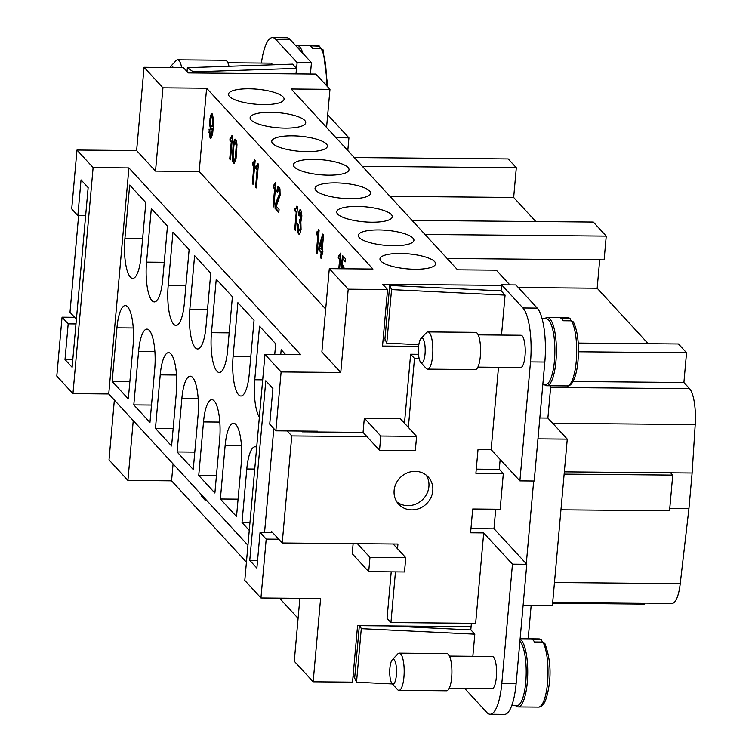 <?xml version="1.0" encoding="UTF-8"?>
<svg xmlns="http://www.w3.org/2000/svg" width="752" height="752" viewBox="0 0 752 752"><rect width="100%" height="100%" fill="white"/><g stroke="black" fill="none" stroke-linecap="round" stroke-linejoin="round"><path stroke-width="1.13" d="M490.135 714.268L504.451 714.4A43.419 11.891 -89.5 0 0 516.154 683.277L526.776 564.301L512.46 564.169L501.838 683.145A43.419 11.891 90.5 0 1 490.135 714.268A43.419 11.891 90.5 0 1 486.817 712.492L465.497 689.321L465.573 688.494M526.776 564.301L494.149 528.835L470.959 528.628M470.799 629.932L471.391 623.305M393.691 544.006L393.644 544.523M391.209 571.858L387.054 618.36L390.937 622.571L395.458 571.896M368.706 571.652L369.975 557.373L405.77 557.702L404.491 571.971L368.706 571.652L352.227 553.745L353.13 543.64M287.189 430.934L291.776 435.925L366.938 436.602L363.056 432.391L302.219 431.836L301.505 431.065M363.056 432.391L364.335 418.112L400.12 418.441L416.599 436.348L415.32 450.617L379.534 450.298L380.803 436.019L416.599 436.348M418.535 354.305L410.63 354.23L404.482 423.169M501.058 290.855L501.603 284.811L522.922 307.982A43.419 11.891 90.5 0 1 530.508 361.909L519.886 480.885L491.141 449.64L478.018 449.517L475.894 473.309L503.332 473.563L499.46 469.351L476.27 469.135M519.886 480.885L534.202 481.017L544.824 362.041A43.419 11.891 -89.5 0 0 537.238 308.113L515.919 284.933L501.603 284.811M396.906 501.941A20.097 18.546 137.4 0 0 407.857 505.664A20.097 18.546 137.4 0 0 428.96 485.83A20.097 18.546 137.4 0 0 426.13 475.057M397.526 548.734L397.94 544.044L282.216 543L291.776 435.925M271.641 532.529L271.716 531.589L282.216 543M498.491 367.305L491.141 449.64M478.169 334.866L520.967 335.251A16.13 4.418 90.5 0 1 525.018 355.94A16.13 4.418 90.5 0 1 520.666 367.502L477.877 367.117M505.081 295.113L391.557 289.605L389.705 285.45L501.161 290.864L505.081 295.113L501.509 335.072M410.63 354.23L414.502 358.45L419.137 358.488M357.379 543.677L369.975 557.373M393.174 544.006L405.77 557.702M415.179 471.335A20.097 18.546 -42.6 0 1 428.245 477.003A20.097 18.546 -42.6 0 1 430.689 498.078A20.097 18.546 -42.6 0 1 411.739 509.884A20.097 18.546 -42.6 0 1 398.663 504.216A20.097 18.546 -42.6 0 1 396.229 483.132A20.097 18.546 -42.6 0 1 415.179 471.335M364.335 418.112L380.803 436.019M366.938 436.602L379.534 450.298M503.332 473.563L500.146 509.254L472.707 509.001L470.583 532.801L483.705 532.914L475.64 623.342L390.937 622.571M389.705 285.45L384.93 338.983L386.772 343.138L418.836 344.698M391.557 289.605L386.772 343.138M528.177 638.824L531.156 605.492M523.101 605.416L552.4 605.68L567.262 439.121L547.879 418.056L550.765 385.767M537.971 438.848L567.262 439.121M533.676 481.007L526.287 563.774M539.833 417.98L547.879 418.056M542.822 384.451L545.576 384.479A32.872 9.005 -89.5 0 0 554.431 360.913A32.872 9.005 -89.5 0 0 548.687 320.079A32.872 9.005 -89.5 0 0 546.168 318.735L542.089 318.698M544.269 384.469A34.113 9.344 -89.5 0 0 546.751 385.729A34.113 9.344 -89.5 0 0 555.944 361.27A34.113 9.344 -89.5 0 0 549.985 318.895A34.113 9.344 -89.5 0 0 547.371 317.504A34.113 9.344 -89.5 0 0 544.862 318.716M573.409 321.922L571.529 320.831L563.173 320.756A34.113 9.344 -89.5 0 0 560.588 317.946L569.941 318.265L571.078 320.831M509.856 284.886L496.329 270.165L457.554 269.818L291.193 88.99L329.968 89.347L315.915 74.072L188.263 72.916L183.422 67.642L144.055 67.285L162.949 87.824L206.49 88.219M372.964 269.047L206.612 88.228L199.177 171.503L325.701 309.034M329.301 268.652L348.204 289.191L340.769 372.475L321.875 351.936L329.301 268.652L372.851 269.047M348.204 289.191L387.571 289.548L382.721 284.284L501.546 285.365M285.187 128.113A27.909 7.539 -174.9 0 1 250.115 117.726A27.909 7.539 -174.9 0 1 270.645 112.311A27.909 7.539 -174.9 0 1 305.716 122.689A27.909 7.539 -174.9 0 1 285.187 128.113M313.932 159.358A27.909 7.539 -174.9 0 1 349.003 169.736A27.909 7.539 -174.9 0 1 328.474 175.16A27.909 7.539 -174.9 0 1 293.402 164.773A27.909 7.539 -174.9 0 1 313.932 159.358M371.751 222.207A27.909 7.539 -174.9 0 1 336.689 211.829A27.909 7.539 -174.9 0 1 357.219 206.405A27.909 7.539 -174.9 0 1 392.29 216.792A27.909 7.539 -174.9 0 1 371.751 222.207M400.506 253.462A27.909 7.539 -174.9 0 1 435.568 263.839A27.909 7.539 -174.9 0 1 415.038 269.254A27.909 7.539 -174.9 0 1 379.967 258.876A27.909 7.539 -174.9 0 1 400.506 253.462M393.399 245.735A27.909 7.539 -174.9 0 1 358.328 235.348A27.909 7.539 -174.9 0 1 378.858 229.933A27.909 7.539 -174.9 0 1 413.929 240.311A27.909 7.539 -174.9 0 1 393.399 245.735M350.112 198.688A27.909 7.539 -174.9 0 1 315.041 188.301A27.909 7.539 -174.9 0 1 335.58 182.886A27.909 7.539 -174.9 0 1 370.642 193.264A27.909 7.539 -174.9 0 1 350.112 198.688M292.293 135.83A27.909 7.539 -174.9 0 1 327.364 146.217A27.909 7.539 -174.9 0 1 306.825 151.631A27.909 7.539 -174.9 0 1 271.754 141.254A27.909 7.539 -174.9 0 1 292.293 135.83M263.538 104.584A27.909 7.539 -174.9 0 1 228.476 94.207A27.909 7.539 -174.9 0 1 249.006 88.783A27.909 7.539 -174.9 0 1 284.077 99.161A27.909 7.539 -174.9 0 1 263.538 104.584M344.275 268.793L343.401 265.306L342.104 265.522L342.912 259.214L345.309 261.828L345.572 258.848L342.592 255.614L340.994 268.229L341.483 268.765M341.793 268.765L342.799 267.58L343.42 268.784M276.247 206.33L280.111 195.2L279.96 188.837L278.437 186.205L277.526 187.492L276.764 191.563L277.563 192.427L278.635 189.354L279.359 191.121L279.312 194.326L275.928 202.73L274.959 208.201L278.813 212.384L279.077 209.413L276.247 206.33M257.071 165.91L255.943 165.995L255.727 168.373L257.109 169.877L255.577 187.126L256.3 187.915L258.425 164.124L257.842 163.485L257.071 165.91L257.663 165.91L256.479 166.248M339.584 268.746L340.919 253.791L340.336 253.161L339.566 255.586L338.447 255.671L338.231 258.049L339.613 259.553L338.795 268.737M295.827 208.699L295.047 208.501L294.84 210.88L296.222 212.384L294.681 229.633L295.404 230.422L297.529 206.631L296.946 205.992L295.827 208.699L296.429 208.699L295.583 208.755M233.082 145.39L232.359 157.976L233.082 162.357L234.173 163.541L236.015 159.01L236.974 144.713L236.551 141.329L235.47 139.176L234.464 139.712L233.317 143.679L232.951 157.986L234.38 163.438M298.159 224.604L297.284 223.654L297.115 227.386L298.309 233.581L299.898 233.675L301.073 229.407L300.856 222L301.881 215.927L301.204 210.955L300.048 209.686L299.136 210.983L298.375 215.044L299.174 215.918L299.926 212.825L300.96 214.602L300.762 218.625L300.264 219.716L299.663 219.387L299.418 222.056L300.255 224.275L300.227 228.166L299.362 230.798L298.676 230.385L298.159 224.604M274.226 185.208L273.446 185.011L273.23 187.398L274.612 188.893L273.07 206.142L273.803 206.941L275.918 183.14L275.345 182.51L274.226 185.208L274.818 185.218L273.982 185.274M231.983 135.379L231.212 137.804L230.084 137.889L229.877 140.267L231.259 141.771L229.717 159.02L230.441 159.809L232.565 136.009L231.983 135.379M210.005 126.825L211.18 129.729L212.506 128.244L211.716 133.574L210.776 135.163L210.024 133.696L209.808 129.88L209.084 129.09L209.733 136.977L210.504 138.142L211.237 137.954L212.666 133.63L213.671 122.332L212.562 114.266L211.801 113.768L210.823 114.99L209.723 120.978L210.005 126.825L210.598 126.825L211.707 129.673M316.282 253.114L317.015 253.903L319.13 230.112L318.557 229.482L317.776 231.898L316.658 231.983L316.442 234.361L317.823 235.865L316.282 253.114L317.062 253.321M322.185 250.397L323.567 234.934L322.768 234.06L318.942 246.543L318.651 249.814L321.123 252.503L320.643 257.861L321.442 258.726L321.922 253.377L322.646 254.167L322.918 251.187L322.185 250.397M253.452 162.629L252.672 162.441L252.456 164.82L253.838 166.314L252.305 183.573L253.029 184.362L255.154 160.561L254.571 159.932L253.452 162.629L254.054 162.639L253.208 162.695M247.934 545.266L108.739 393.963L72.944 393.634L93.116 167.583L128.912 167.912L300.753 354.709L264.967 354.38L244.795 580.431L260.944 597.99L320.596 598.526L313.161 681.81L352.528 682.167L357.576 625.655L471.09 626.689M340.769 372.475L281.116 371.939L264.967 354.38M93.116 167.583L76.967 150.033L136.62 150.569L155.514 171.108L199.064 171.503M108.739 393.963L128.912 167.912M116.936 327.834A31.011 8.498 -89.5 0 1 125.293 305.603A31.011 8.498 -89.5 0 1 133.095 345.394L128.31 398.927L112.161 381.377L116.936 327.834L133.245 327.985M129.682 185.067L124.907 238.6A31.011 8.498 -89.5 0 0 132.7 278.39A31.011 8.498 -89.5 0 0 141.056 256.159L145.832 202.617L129.682 185.067M138.584 351.363A31.011 8.498 -89.5 0 1 146.941 329.122A31.011 8.498 -89.5 0 1 154.733 368.912L149.958 422.455L133.8 404.896L138.584 351.363L154.893 351.504M160.223 374.881A31.011 8.498 -89.5 0 1 168.58 352.65A31.011 8.498 -89.5 0 1 176.372 392.441L171.597 445.974L155.448 428.424L160.223 374.881L176.532 375.032M181.871 398.41A31.011 8.498 -89.5 0 1 190.228 376.179A31.011 8.498 -89.5 0 1 198.02 415.969L193.236 469.502L177.087 451.943L181.871 398.41L198.18 398.56M203.51 421.938A31.011 8.498 -89.5 0 1 211.867 399.697A31.011 8.498 -89.5 0 1 219.659 439.488L214.884 493.03L198.735 475.471L203.51 421.938L219.819 422.079M225.149 445.457A31.011 8.498 -89.5 0 1 233.505 423.226A31.011 8.498 -89.5 0 1 241.298 463.016L236.523 516.549L220.374 498.999L225.149 445.457L241.458 445.607M249.26 530.395L242.012 522.518L246.797 468.985L254.731 469.051M256.676 447.271A31.011 8.498 -89.5 0 0 255.154 446.754A31.011 8.498 -89.5 0 0 246.797 468.985M151.321 208.586L146.546 262.128A31.011 8.498 -89.5 0 0 154.339 301.919A31.011 8.498 -89.5 0 0 162.695 279.688L167.47 226.145L151.321 208.586M172.969 232.114L168.185 285.657A31.011 8.498 -89.5 0 0 175.987 325.447A31.011 8.498 -89.5 0 0 184.343 303.206L189.119 249.673L172.969 232.114M194.608 255.642L189.833 309.175A31.011 8.498 -89.5 0 0 197.626 348.966A31.011 8.498 -89.5 0 0 205.982 326.735L210.757 273.192L194.608 255.642M216.247 279.161L211.472 332.704A31.011 8.498 -89.5 0 0 219.264 372.494A31.011 8.498 -89.5 0 0 227.621 350.263L232.406 296.72L216.247 279.161M237.895 302.689L233.111 356.232A31.011 8.498 -89.5 0 0 240.913 396.013A31.011 8.498 -89.5 0 0 249.269 373.782L254.044 320.249L237.895 302.689M274.734 354.465L275.683 343.767L259.534 326.218L254.759 379.751A31.011 8.498 -89.5 0 0 259.355 417.21M285.619 354.568L281.182 349.736L280.75 354.521M76.967 150.033L71.713 208.924L77.851 215.589L81.037 179.897L88.144 187.624L72.107 367.277L65.001 359.55L68.188 323.858L62.049 317.184L56.795 376.085L72.944 393.634M173.082 463.909L171.569 480.838L246.421 562.195M279.5 598.16L298.093 618.37M201.771 495.089L201.649 496.442L205.503 500.625L205.616 499.272M354.765 676.969L352.998 676.95M313.161 681.81L294.267 661.271L299.879 598.338M133.245 420.603L127.906 480.443L171.456 480.838M127.906 480.443L109.012 459.904L114.351 400.064M62.049 317.184L74.589 317.306M136.62 150.569L144.055 67.285M260.944 597.99L266.199 539.099L260.06 532.425L256.874 568.117L249.767 560.39L265.804 380.738L272.91 388.464L269.724 424.156L275.862 430.83L281.116 371.939M260.06 532.425L272.6 532.538M278.738 539.212L266.199 539.099M77.851 215.589L85.634 215.664M68.188 323.858L75.98 323.933M275.862 430.83L317.617 431.206L317.551 431.977M303.103 431.075L303.028 431.845M326.565 127.445L329.968 89.347M418.62 346.39L382.524 346.061L387.571 289.548M493.97 528.835L495.718 509.217M499.281 469.342L500.165 459.444M65.001 359.55L72.794 359.625M162.949 87.824L155.514 171.108M249.767 560.39L257.56 560.466M242.012 522.518L249.955 522.593M220.374 498.999L238.074 499.159M198.735 475.471L216.435 475.631M177.087 451.943L194.796 452.112M155.448 428.424L173.148 428.584M133.8 404.896L151.509 405.055M112.161 381.377L129.861 381.537M327.703 114.765L348.937 137.851L347.8 150.522M336.031 137.729L348.937 137.851M564.338 471.852L670.643 472.82L672.739 475.095L669.553 510.787L560.954 509.809M573.043 381.49L683.897 382.495L686.548 352.754L678.473 343.974L578.232 343.072M578.495 351.776L686.548 352.754M564.141 474.117L672.739 475.095M408.355 427.38L414.502 358.45M552.701 602.258L672.138 603.339A31.011 8.498 -89.5 0 0 680.231 583.665L688.926 508.7L692.113 473.008L695.205 424.579A31.011 8.498 -89.5 0 0 689.584 388.69L683.897 382.495M483.705 532.914L512.46 564.169M519.914 641.193A32.872 9.005 90.5 0 1 520.017 641.306A32.872 9.005 90.5 0 1 525.761 682.139A32.872 9.005 90.5 0 1 516.906 705.705L511.717 705.658M520.093 639.125A34.113 9.344 90.5 0 1 521.315 640.131A34.113 9.344 90.5 0 1 527.274 682.506A34.113 9.344 90.5 0 1 518.081 706.965A34.113 9.344 90.5 0 1 515.599 705.696M544.739 643.157L542.859 642.067L534.503 641.992A34.113 9.344 -89.5 0 0 531.918 639.181L541.271 639.501L542.408 642.058M552.607 603.273L644.624 604.11L644.718 603.095M412.096 220.411L593.319 222.056L606.244 236.1L425.021 234.455M447.111 258.472L604.119 259.891L606.244 236.1M648.205 343.702L597.163 288.223L518.278 287.508M597.163 288.223L599.692 259.854M76.394 319.271L69.992 312.315L78.622 215.598M669.759 508.531L688.926 508.7M670.643 472.82L692.113 473.008M535.809 221.53L513.663 197.456L516.314 167.715L508.239 158.935L354.258 157.544M389.95 196.338L513.663 197.456M362.332 166.324L516.314 167.715M264.554 532.463L273.822 428.612M420.716 362.361L426.149 368.358A18.612 5.095 -89.5 0 0 426.149 368.358A18.612 5.095 -89.5 0 0 426.168 368.377A18.612 5.095 -89.5 0 0 427.597 369.138L475.311 369.57A18.612 5.095 -89.5 0 0 480.331 356.232A18.612 5.095 -89.5 0 0 475.649 332.356L427.926 331.923A18.612 5.095 -89.5 0 0 426.469 332.685L420.932 338.579A12.408 3.403 -89.5 0 0 418.563 346.973A12.408 3.403 -89.5 0 0 420.716 362.361A12.408 3.403 -89.5 0 0 420.735 362.379A12.408 3.403 -89.5 0 0 425.03 353.995A12.408 3.403 -89.5 0 0 422.859 338.579A12.408 3.403 -89.5 0 0 420.932 338.579M427.597 369.138A18.612 5.095 -89.5 0 0 432.607 355.799A18.612 5.095 -89.5 0 0 429.354 332.685A18.612 5.095 -89.5 0 0 427.926 331.923M449.499 656.092L492.297 656.487A16.13 4.418 90.5 0 1 493.528 657.145A16.13 4.418 90.5 0 1 496.348 677.176A16.13 4.418 90.5 0 1 492.005 688.738L449.207 688.343M388.521 625.937L470.902 629.941L474.813 634.19L472.839 656.308M392.384 683.963L356.514 682.214L361.289 628.681L474.813 634.19M359.954 625.673L361.289 628.681M356.514 682.214L354.671 678.06L359.343 625.673M392.271 659.814L397.799 653.911A18.612 5.095 90.5 0 1 399.265 653.159L446.979 653.591A18.612 5.095 90.5 0 1 448.408 654.353A18.612 5.095 90.5 0 1 451.661 677.467A18.612 5.095 90.5 0 1 446.641 690.806L398.927 690.374A18.612 5.095 90.5 0 1 397.498 689.612A18.612 5.095 90.5 0 1 397.479 689.584A18.612 5.095 90.5 0 1 397.46 689.565L392.055 683.596A12.408 3.403 90.5 0 1 392.055 683.596A12.408 3.403 90.5 0 1 389.893 668.199A12.408 3.403 90.5 0 1 392.271 659.814A12.408 3.403 90.5 0 1 394.189 659.814A12.408 3.403 90.5 0 1 396.36 675.221A12.408 3.403 90.5 0 1 392.065 683.606M399.265 653.159A18.612 5.095 90.5 0 1 400.684 653.92A18.612 5.095 90.5 0 1 403.937 677.035A18.612 5.095 90.5 0 1 398.927 690.374M311.441 62.679L297.125 62.548L275.805 39.377A43.419 11.891 -89.5 0 0 272.487 37.6L286.803 37.732A43.419 11.891 90.5 0 1 290.122 39.508L311.441 62.679L310.426 74.025M296.109 73.893L297.125 62.548M272.487 37.6A43.419 11.891 -89.5 0 0 261.414 63.055M227.828 62.745L270.626 63.13A16.13 4.418 90.5 0 1 272.553 64.813M187.032 71.572L187.38 67.671L292.584 64.136L296.495 68.394L296.006 73.893M169.896 67.52A12.408 3.403 90.5 0 1 170.591 66.467L176.128 60.564A18.612 5.095 90.5 0 1 177.585 59.812L225.309 60.245A18.612 5.095 90.5 0 1 229.003 66.27M170.591 66.467A12.408 3.403 90.5 0 1 172.518 66.467A12.408 3.403 90.5 0 1 173.214 67.548M177.585 59.812A18.612 5.095 90.5 0 1 179.014 60.574A18.612 5.095 90.5 0 1 181.664 67.633M187.38 67.671L193.217 71.863L193.114 72.953M193.217 71.863L296.495 68.394M296.88 46.85A32.872 9.005 90.5 0 1 298.347 47.959A32.872 9.005 90.5 0 1 299.728 49.942M295.799 45.675A34.113 9.344 90.5 0 1 297.031 45.383A34.113 9.344 90.5 0 1 302.99 53.486M327.853 87.044L323.087 49.829L321.189 48.72L312.832 48.645A34.113 9.344 -89.5 0 0 310.247 45.834L319.6 46.154L320.737 48.711M385.767 340.872L382.994 340.844M342.555 265.024L342.104 265.522M342.912 259.214L345.356 261.235M343.119 256.178L341.869 268.53M342.799 267.58L344.012 268.784M343.166 267.975L343.758 267.985M340.994 268.229L341.587 268.229M278.315 189.335L279.236 189.363L279.791 190.294L279.904 194.336L276.529 202.73L275.561 208.21L278.87 211.801M278.87 186.346L277.676 188.968L277.62 191.845M274.959 208.201L275.561 208.21M275.119 206.415L275.721 206.424M275.448 204.488L276.05 204.497M275.928 202.73L276.529 202.73M277.074 199.731L277.667 199.731M277.638 198.716L278.24 198.716M278.936 195.877L279.528 195.877M279.161 195.144L279.753 195.144M279.312 194.326L279.904 194.336M279.415 193.142L280.017 193.142M279.424 192.164L280.017 192.174M279.359 191.121L279.951 191.121M279.189 190.284L279.791 190.294M278.926 189.673L279.528 189.673M278.635 189.354L279.236 189.363M276.764 191.563L277.366 191.572M276.868 190.369L277.469 190.378M277.074 188.968L277.676 188.968M277.526 187.492L278.127 187.502M277.92 186.618L278.522 186.628M256.723 166.192L257.316 166.192M256.517 166.248L256.329 168.382L257.71 169.877L256.347 187.333M258.34 164.03L257.663 165.91M257.363 165.252L257.964 165.261M257.692 164.303L258.284 164.303M255.577 187.126L256.169 187.126M257.109 169.877L257.71 169.877M255.727 168.373L256.329 168.382M340.186 253.979L340.788 253.979L340.167 255.586L338.983 255.924M339.02 255.924L338.823 258.049L340.205 259.553L339.387 268.746M339.613 259.553L340.205 259.553M338.231 258.049L338.823 258.049M339.227 255.868L339.819 255.868M339.566 255.586L340.167 255.586M339.866 254.928L340.459 254.937M295.621 208.755L295.433 210.889L296.814 212.384L295.461 229.839M297.444 206.537L296.429 208.699M296.175 208.417L296.767 208.426M296.467 207.759L297.068 207.768M296.796 206.809L297.388 206.809M294.681 229.633L295.273 229.633M296.222 212.384L296.814 212.384M294.84 210.88L295.433 210.889M232.556 150.362L233.158 150.372M232.772 147.984L233.364 147.994M235.545 139.261L233.684 145.39M235.207 142.147L236.316 142.701L236.842 147.524L235.94 157.629L235.432 159.697L234.126 160.543L233.082 155.175L233.985 145.07L235.207 142.147L236.231 145.869L235.338 157.629L234.126 160.543M234.464 160.27L235.066 160.27M234.84 159.687L235.432 159.697M235.066 158.954L235.658 158.963M235.338 157.629L235.94 157.629M235.705 154.433L236.297 154.442M236.025 150.87L236.617 150.87M236.241 147.514L236.842 147.524M236.231 145.869L236.824 145.879M236.166 144.816L236.758 144.826M235.949 143.613L236.551 143.613M235.714 142.701L236.316 142.701M232.396 153.117L232.988 153.126M232.312 154.987L232.904 154.987M232.321 156.632L232.913 156.632M232.359 157.976L232.951 157.986M232.471 159.405L233.064 159.405M232.612 160.533L233.205 160.533M232.772 161.36L233.374 161.37M233.082 162.357L233.684 162.357M233.346 162.968L233.947 162.977M234.737 139.355L235.338 139.355M234.464 139.712L235.066 139.722M234.173 140.37L234.765 140.37M233.844 141.32L234.445 141.329M233.59 142.354L234.192 142.354M233.317 143.679L233.91 143.688M297.153 225.139L297.745 225.149L298.027 230.996L299.418 234.069M297.83 224.246L297.745 225.149M300.471 209.827L299.277 212.459L299.221 215.335M299.926 212.825L301.129 213.164L301.627 215.655L301.138 219.368L300.264 219.716M300.227 219.716L300.932 226.982L300.321 230.234L299.362 230.798M297.115 227.386L297.707 227.386M297.2 229.106L297.792 229.116M297.425 230.986L298.027 230.996M297.783 232.359L298.384 232.359M298.309 233.581L298.911 233.59M298.751 234.06L299.343 234.06M299.531 210.109L300.123 210.109M299.136 210.983L299.728 210.983M298.685 212.449L299.277 212.459M298.478 213.859L299.07 213.859M298.375 215.044L298.967 215.053M300.245 212.844L300.838 212.844M300.537 213.154L301.129 213.164M300.8 213.765L301.392 213.775M300.96 214.602L301.561 214.611M301.026 215.655L301.627 215.655M301.026 216.623L301.618 216.632M300.913 217.817L301.514 217.817M300.762 218.625L301.364 218.635M300.537 219.358L301.138 219.368M299.418 222.056L300.02 222.066M299.71 222.376L300.311 222.385M300.048 223.071L300.64 223.071M300.255 224.275L300.856 224.284M300.368 225.703L300.969 225.713M300.339 226.972L300.932 226.982M300.227 228.166L300.828 228.166M300.048 229.275L300.65 229.275M299.728 230.225L300.321 230.234M274.019 185.274L273.831 187.398L275.204 188.902L273.85 206.349M275.834 183.046L274.818 185.218M274.565 184.926L275.166 184.936M274.865 184.278L275.458 184.278M275.185 183.319L275.787 183.328M273.07 206.142L273.672 206.151M274.612 188.893L275.204 188.902M273.23 187.398L273.831 187.398M231.832 136.197L232.424 136.197L231.804 137.804L230.62 138.142M230.657 138.142L230.469 140.267L231.851 141.771L230.497 159.217M229.717 159.02L230.309 159.02M231.259 141.771L231.851 141.771M229.877 140.267L230.469 140.267M230.864 138.077L231.466 138.086M231.212 137.804L231.804 137.804M231.503 137.146L232.105 137.155M210.165 127.652L210.767 127.661M212.196 113.872L210.532 118.6L210.598 126.825M212.506 128.244L213.107 128.244L212.308 133.583L211.716 134.89L210.776 135.163M209.028 129.682L209.629 129.682L209.855 135.153L211.03 138.058M211.932 116.842L213.201 118.233L213.493 122.134L212.825 125.988L212.036 126.759L211.077 126.364L210.475 121.467L211.143 117.622L211.932 116.842L212.29 117.237L212.882 120.489L212.459 125.246L211.444 126.759M211.857 126.562L212.459 126.562M212.233 125.979L212.825 125.988M212.459 125.246L213.051 125.255M212.731 123.92L213.333 123.92M212.891 122.134L213.493 122.134M212.882 120.489L213.474 120.489M212.816 119.436L213.408 119.446M212.6 118.233L213.201 118.233M212.29 117.237L212.891 117.246M209.864 125.697L210.457 125.697M209.752 124.268L210.344 124.268M209.714 122.914L210.306 122.924M209.723 120.978L210.325 120.978M209.94 118.6L210.532 118.6M210.24 116.974L210.842 116.974M210.494 115.94L211.096 115.94M210.823 114.99L211.415 114.99M211.115 114.332L211.716 114.332M211.387 113.975L211.989 113.975M209.996 137.588L210.598 137.588M209.733 136.977L210.334 136.977M209.423 135.98L210.024 135.99M209.263 135.153L209.855 135.153M209.122 134.025L209.714 134.025M209.009 132.596L209.601 132.596M208.971 131.243L209.564 131.252M211.115 134.89L211.716 134.89M211.491 134.307L212.083 134.317M211.716 133.574L212.308 133.583M211.989 132.249L212.59 132.249M211.18 129.729L211.65 129.739M210.814 129.335L211.406 129.344M210.475 128.648L211.077 128.648M317.231 232.246L317.043 234.37L318.416 235.874L316.883 253.123M319.045 230.018L318.378 231.907L317.194 232.236M317.823 235.865L318.416 235.874M316.442 234.361L317.043 234.37M317.438 232.18L318.03 232.189M317.776 231.898L318.378 231.907M318.077 231.249L318.669 231.249M318.397 230.291L318.998 230.3M323.219 234.549L319.544 246.553L319.252 249.824L321.715 252.512L321.499 258.143M321.922 253.377L322.702 253.574M322.89 239.418L321.988 249.532L321.386 249.532L319.713 247.709L322.288 239.418L322.89 239.418M322.288 239.418L321.386 249.532M320.643 257.861L321.245 257.861M321.123 252.503L321.715 252.512M318.651 249.814L319.252 249.824M318.942 246.543L319.544 246.553M253.245 162.695L253.057 164.82L254.439 166.324L253.076 183.77M255.069 160.477L254.054 162.639M253.8 162.357L254.392 162.357M254.091 161.699L254.693 161.708M254.42 160.749L255.013 160.749M252.305 183.573L252.898 183.573M253.838 166.314L254.439 166.324M252.456 164.82L253.057 164.82M202.316 495.681L202.241 496.442L205.55 500.042M201.649 496.442L202.241 496.442M537.238 308.113L522.922 307.982M516.154 683.277L501.838 683.145M573.428 321.95C578.072 331.961 579.482 346.136 577.677 364.476C574.998 383.576 569.546 386.622 567.036 385.917A34.113 9.344 -89.5 0 0 576.229 361.458A34.113 9.344 -89.5 0 0 571.529 320.831M568.944 318.021A34.113 9.344 -89.5 0 0 567.657 317.682L547.371 317.504M142.607 238.76L124.907 238.6M164.246 262.288L146.546 262.128M185.894 285.816L168.185 285.657M207.533 309.335L189.833 309.175M229.172 332.863L211.472 332.704M250.82 356.392L233.111 356.232M262.692 379.826L254.759 379.751M550.614 387.43L689.584 388.69M552.701 423.291L695.205 424.579M542.859 642.067A34.113 9.344 90.5 0 1 547.559 682.684A34.113 9.344 90.5 0 1 538.366 707.143C541.656 707.068 546.008 705.273 549.016 685.692C551.254 671.066 549.844 656.9 544.758 643.176M520.13 638.749L538.987 638.918A34.113 9.344 90.5 0 1 540.274 639.256M554.459 582.527L680.231 583.665M544.824 362.041L530.508 361.909M290.122 39.508L275.805 39.377M321.189 48.72A34.113 9.344 90.5 0 1 326.18 85.22M297.031 45.383L317.316 45.571A34.113 9.344 90.5 0 1 318.604 45.91M567.657 317.682L569.922 318.256M538.987 638.918L541.252 639.491M317.316 45.571L319.581 46.135M518.081 706.965L538.366 707.143M567.036 385.917L546.751 385.729"/></g></svg>
